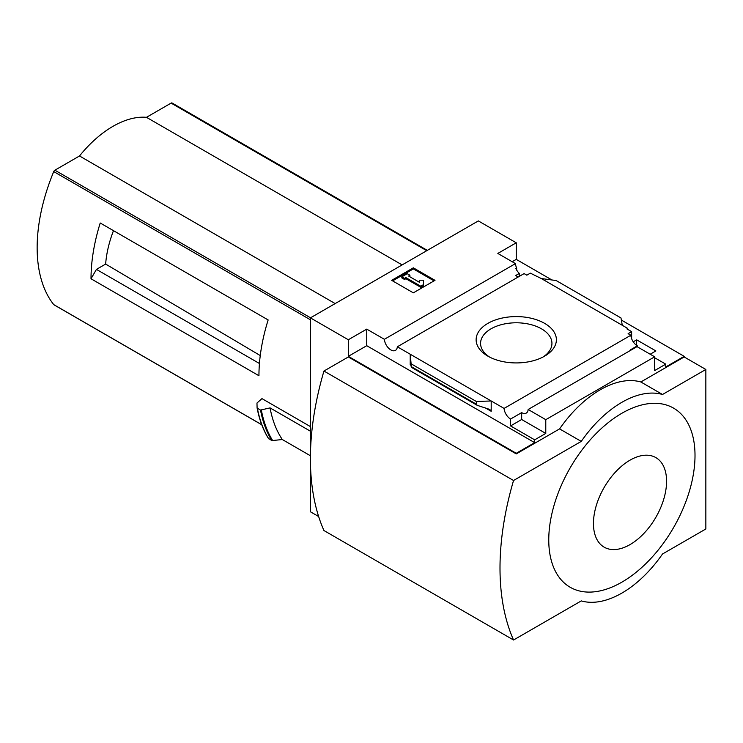 <?xml version="1.0" encoding="UTF-8"?>
<svg xmlns="http://www.w3.org/2000/svg" width="743" height="743" viewBox="0 0 743 743"><rect width="100%" height="100%" fill="white"/><g stroke="black" fill="none" stroke-linecap="round" stroke-linejoin="round"><path stroke-width="1.11" d="M518.15 277.028A9.195 5.303 60 0 1 515.846 275.439L519.366 273.415A9.195 5.303 60 0 1 515.846 268.529L516.664 268.056L516.664 270.071M519.366 273.415L519.366 276.322M516.664 268.056A9.195 5.303 60 0 1 515.466 263.616L497.838 253.437L516.255 242.803L478.334 220.912L310.407 317.865L348.328 339.755L366.745 329.13L384.372 339.3A9.195 5.303 -120 0 0 388.617 348.179A9.195 5.303 -120 0 0 395.452 350.38A9.195 5.303 -120 0 0 397.329 346.786L524.084 273.6L526.815 275.179L530.344 273.145L541.313 278.541L556.154 280.538L620.99 317.976L622.29 325.295L541.313 278.541M633.231 341.817L636.649 339.839L636.649 345.43M636.649 339.839L655.874 350.937L650.19 354.225M631.634 338.706L631.634 331.629L626.897 328.889L627.714 328.425L627.714 329.363M631.634 331.629L628.114 333.663L630.844 335.242A9.195 5.303 60 0 0 637.327 345.857L637.327 346.795M627.714 328.425L622.29 325.295M654.657 357.745L665.765 364.154L665.765 366.968L684.182 356.334L684.182 356.965L705.85 369.466L662.515 394.487A95.763 55.288 120 0 0 581.258 441.398L513.543 480.498A258.648 149.334 120 0 0 513.543 640.002L581.258 600.901A95.763 55.288 120 0 0 662.515 553.99L705.85 528.97L705.85 369.466M544.638 323.372A40.131 23.172 180 0 1 544.638 356.138A40.131 23.172 180 0 1 487.872 356.138A40.131 23.172 180 0 1 487.882 323.372A40.131 23.172 180 0 1 544.638 323.372M397.329 346.786L504.088 408.418L630.844 335.242M516.255 242.803L516.255 259.381L551.91 279.972M621.362 320.066L684.182 356.334M516.255 259.381L512.196 261.731M631.095 350.055A9.195 5.303 60 0 1 630.556 349.767L637.327 345.857M504.088 408.418A9.195 5.303 -120 0 0 510.571 419.043L521.67 412.625A9.195 5.303 -120 0 0 526.267 413.08A9.195 5.303 -120 0 0 528.152 409.486L637.03 346.628L654.657 356.807L654.657 370.562L665.765 364.154M384.372 339.3L515.466 263.616M107.354 227.126L100.221 223.002A153.216 88.463 -60 0 0 91.017 278.774L96.441 269.393L105.645 264.071A86.903 50.171 -60 0 1 113.484 230.655M260.264 355.563L105.645 264.071M259.446 363.503L96.441 269.393M172.246 103.166A1.913 1.105 120 0 0 172.06 102.998A1.913 1.105 120 0 0 171.104 103.101L146.464 117.32A94.993 54.843 120 0 0 79.51 155.974L54.88 170.193A1.913 1.105 120 0 0 53.728 171.587A153.216 88.463 120 0 0 53.728 304.611A1.913 1.105 120 0 0 53.923 304.779A1.913 1.105 120 0 0 54.155 304.853M310.407 426.584L261.963 398.61L256.976 403.031L257.087 407.786M91.017 278.774L258.945 375.726A153.216 88.463 -60 0 1 268.149 319.954L100.221 223.002M310.407 317.865L310.407 511.769L318.654 516.534M310.407 455.747L282.312 439.531L271.854 440.608A165.475 95.541 -60 0 1 260.524 410.071L257.384 408.251A165.475 95.541 -60 0 0 268.715 438.797L268.446 438.37A165.178 95.364 -60 0 1 257.115 407.953M260.524 410.071L270.062 407.898L310.407 431.191M271.854 440.608L268.446 438.37M348.328 339.755L348.328 356.334L516.255 453.286L516.255 453.908L348.328 356.965L323.948 371.036L513.543 480.498M528.152 409.486L545.78 419.665L654.657 356.807M516.255 453.286L534.672 442.652L534.672 439.837L545.78 433.429L545.78 419.665M684.182 356.965L640.847 381.976A95.763 55.288 -60 0 0 559.59 428.897L516.255 453.908M534.672 439.837L510.571 425.925L510.571 419.043M477.229 405.344L476.365 404.192L476.365 401.48L491.197 400.979L491.197 411.297L489.813 409.458L477.229 405.344L411.436 367.358L410.22 354.225L410.22 364.544L410.34 363.578L411.436 367.358M366.745 329.13L366.745 345.699L348.328 356.334M534.672 442.652L366.745 345.699M476.365 401.48L411.52 364.042M413.331 267.824L434.999 280.334L413.331 292.844L391.663 280.334L413.331 267.824L413.331 268.92L392.61 280.882M640.847 381.976L662.515 394.487M559.59 428.897L581.258 441.398M323.948 371.036A258.648 149.334 120 0 0 323.948 530.539L513.543 640.002M621.891 413.257A103.416 59.709 120 0 0 548.761 539.92A103.416 59.709 120 0 0 621.891 582.14A103.416 59.709 120 0 0 695.011 455.478A103.416 59.709 120 0 0 621.891 413.257M489.544 357.049A35.683 20.6 180 0 1 480.572 343.396A35.683 20.6 180 0 1 502.602 324.357A35.683 20.6 180 0 1 541.489 328.824A35.683 20.6 180 0 1 551.938 343.396A35.683 20.6 180 0 1 542.966 357.049M434.051 280.882L413.331 268.92M405.882 277.603L404.526 278.384L401.824 276.823L407.238 273.693L409.95 275.254L408.594 276.034L419.656 282.424L419.656 280.213L423.491 280.213L423.491 285.73L420.779 287.3L420.779 286.204L405.882 277.603L405.882 278.699L420.779 287.3M423.491 284.634L420.779 286.204M404.526 278.384L404.526 279.479L405.882 278.699M401.824 276.823L401.824 277.91L404.526 279.479M409.95 275.254L409.542 276.582M419.656 281.309L419.656 282.424M521.67 412.625L521.67 419.507L510.571 425.925M545.78 433.429L521.67 419.507M630.008 544.61A51.713 29.859 -60 0 1 598.347 499.556A51.713 29.859 -60 0 1 661.679 463A51.713 29.859 -60 0 1 630.008 544.61M282.312 439.531A157.813 91.11 -60 0 1 270.062 407.898M402.121 264.917L146.464 117.32M335.167 303.581L79.51 155.974M310.407 319.787L53.728 171.587M261.722 424.69L53.728 304.611M491.197 411.297L485.411 407.953M410.721 364.841L410.22 364.544M476.365 404.192L411.52 366.754M272.755 440.748A165.067 95.299 -60 0 1 261.369 410.145M426.751 250.697L171.104 103.101M310.528 317.8L54.88 170.193M268.502 438.602C263.115 429.891 259.307 419.646 257.087 407.87M427.318 250.372L172.06 102.998M261.75 424.764L53.923 304.779"/></g></svg>
